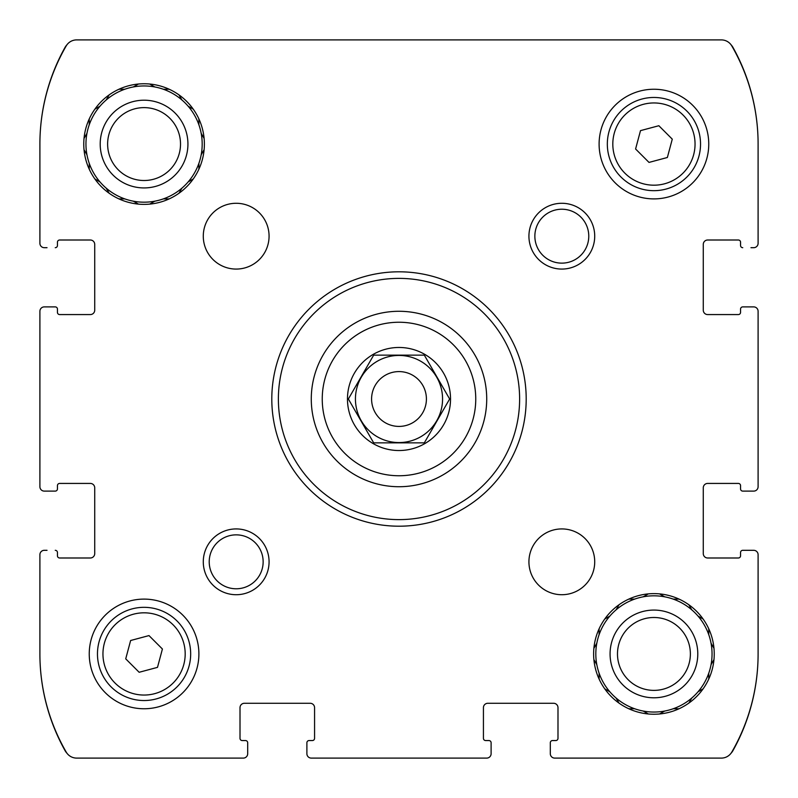 <?xml version="1.0" encoding="UTF-8"?>
<svg xmlns="http://www.w3.org/2000/svg" width="798" height="798" viewBox="0 0 798 798"><rect width="100%" height="100%" fill="white"/><g stroke="black" fill="none" stroke-linecap="round" stroke-linejoin="round"><path stroke-width="1.2" d="M491.109 750.968L491.109 753.711A4.389 4.389 0 0 1 486.72 758.1L311.28 758.1A4.389 4.389 0 0 1 306.891 753.711L306.891 750.968M720.095 758.1L554.7 758.1L720.095 758.1M750.968 550.311L753.711 550.311A4.389 4.389 0 0 1 758.1 554.7L758.1 653.931A196.268 196.268 0 0 1 731.806 752.065A12.06 12.06 0 0 1 721.362 758.1L554.7 758.1A4.389 4.389 0 0 1 550.311 753.711L550.311 750.968M750.968 306.891L753.711 306.891A4.389 4.389 0 0 1 758.1 311.28L758.1 486.72A4.389 4.389 0 0 1 753.711 491.109L750.968 491.109M67.072 44.628A14.803 14.803 0 0 0 64.977 47.501A198.463 198.463 0 0 0 39.9 144.069L39.9 243.3L39.9 144.069A196.268 196.268 0 0 1 66.194 45.935A12.06 12.06 0 0 1 76.638 39.9L721.362 39.9A12.06 12.06 0 0 1 731.806 45.935A196.268 196.268 0 0 1 758.1 144.069L758.1 243.3L758.1 144.069A198.463 198.463 0 0 0 733.023 47.501A14.803 14.803 0 0 0 730.928 44.628M47.032 491.109L44.289 491.109A4.389 4.389 0 0 1 39.9 486.72L39.9 311.28A4.389 4.389 0 0 1 44.289 306.891L47.032 306.891M247.689 750.968L247.689 753.711A4.389 4.389 0 0 1 243.3 758.1L76.638 758.1A12.06 12.06 0 0 1 66.194 752.065A196.268 196.268 0 0 1 39.9 653.931L39.9 554.7L39.9 653.931A198.463 198.463 0 0 0 64.977 750.499A14.803 14.803 0 0 0 67.072 753.372M491.109 753.711L491.109 742.748L491.109 753.711M555.797 740.554L552.505 740.554L555.797 740.554A2.195 2.195 0 0 0 557.992 738.359L557.992 707.666A4.389 4.389 0 0 0 553.603 703.277L487.817 703.277A4.389 4.389 0 0 0 483.428 707.666L483.428 738.359A2.195 2.195 0 0 0 485.623 740.554L488.915 740.554A2.195 2.195 0 0 1 491.109 742.748M550.311 742.748L550.311 753.711L550.311 742.748A2.195 2.195 0 0 1 552.505 740.554M730.928 753.372A14.803 14.803 0 0 0 733.023 750.499A198.463 198.463 0 0 0 758.1 653.931M753.711 550.311L742.748 550.311L753.711 550.311M740.554 485.623L740.554 488.915L740.554 485.623A2.195 2.195 0 0 0 738.359 483.428L707.666 483.428A4.389 4.389 0 0 0 703.277 487.817L703.277 553.603A4.389 4.389 0 0 0 707.666 557.992L738.359 557.992A2.195 2.195 0 0 0 740.554 555.797L740.554 552.505A2.195 2.195 0 0 1 742.748 550.311M742.748 491.109L753.711 491.109L742.748 491.109A2.195 2.195 0 0 1 740.554 488.915M753.711 306.891L742.748 306.891L753.711 306.891M740.554 242.203L740.554 245.495L740.554 242.203A2.195 2.195 0 0 0 738.359 240.008L707.666 240.008A4.389 4.389 0 0 0 703.277 244.397L703.277 310.183A4.389 4.389 0 0 0 707.666 314.572L738.359 314.572A2.195 2.195 0 0 0 740.554 312.377L740.554 309.085A2.195 2.195 0 0 1 742.748 306.891M758.1 144.069L758.1 243.3A4.389 4.389 0 0 1 753.711 247.689L750.968 247.689M47.032 247.689L44.289 247.689A4.389 4.389 0 0 1 39.9 243.3L39.9 144.069M57.446 312.377L57.446 309.085L57.446 312.377A2.195 2.195 0 0 0 59.641 314.572L90.334 314.572A4.389 4.389 0 0 0 94.723 310.183L94.723 244.397A4.389 4.389 0 0 0 90.334 240.008L59.641 240.008A2.195 2.195 0 0 0 57.446 242.203L57.446 245.495A2.195 2.195 0 0 1 55.252 247.689M55.252 306.891L44.289 306.891L55.252 306.891A2.195 2.195 0 0 1 57.446 309.085M44.289 491.109L55.252 491.109L44.289 491.109M57.446 555.797L57.446 552.505L57.446 555.797A2.195 2.195 0 0 0 59.641 557.992L90.334 557.992A4.389 4.389 0 0 0 94.723 553.603L94.723 487.817A4.389 4.389 0 0 0 90.334 483.428L59.641 483.428A2.195 2.195 0 0 0 57.446 485.623L57.446 488.915A2.195 2.195 0 0 1 55.252 491.109M39.9 653.931L39.9 554.7A4.389 4.389 0 0 1 44.289 550.311L47.032 550.311M247.689 753.711L247.689 742.748L247.689 753.711M312.377 740.554L309.085 740.554L312.377 740.554A2.195 2.195 0 0 0 314.572 738.359L314.572 707.666A4.389 4.389 0 0 0 310.183 703.277L244.397 703.277A4.389 4.389 0 0 0 240.008 707.666L240.008 738.359A2.195 2.195 0 0 0 242.203 740.554L245.495 740.554A2.195 2.195 0 0 1 247.689 742.748M306.891 742.748L306.891 753.711L306.891 742.748A2.195 2.195 0 0 1 309.085 740.554M89.246 169.186L89.246 163.341A58.114 58.114 0 0 1 86.952 154.782L84.029 149.725M94.892 178.981L99.959 181.904A58.114 58.114 0 0 0 106.224 188.168L109.146 193.236M118.942 198.892L124.787 198.892A58.114 58.114 0 0 0 133.346 201.186L138.413 204.108M149.725 204.108L154.782 201.186A58.114 58.114 0 0 0 163.341 198.892L169.186 198.892M178.981 193.236L181.904 188.168A58.114 58.114 0 0 0 188.168 181.904L193.236 178.981M198.892 169.186L198.892 163.341A58.114 58.114 0 0 0 201.186 154.782L204.108 149.725L201.186 154.782A58.114 58.114 0 0 0 201.186 133.346L204.108 138.413M198.892 118.942L198.892 124.787A58.114 58.114 0 0 1 201.186 133.346L201.405 133.735M193.236 109.146L188.168 106.224A58.114 58.114 0 0 0 181.904 99.959L178.981 94.892M169.186 89.246L163.341 89.246A58.114 58.114 0 0 0 154.782 86.952L149.725 84.029M138.413 84.029L133.346 86.952A58.114 58.114 0 0 0 124.787 89.246L118.942 89.246M109.146 94.892L106.224 99.959A58.114 58.114 0 0 0 99.959 106.224L94.892 109.146M89.246 118.942L89.246 124.787A58.114 58.114 0 0 0 86.952 133.346L84.029 138.413M133.346 201.186A58.114 58.114 0 0 0 154.782 201.186L154.393 201.405M106.453 188.557L106.224 188.168A58.114 58.114 0 0 0 124.787 198.892M89.246 163.341A58.114 58.114 0 0 0 99.959 181.904M86.952 133.346A58.114 58.114 0 0 0 86.952 154.782L86.723 154.393M99.959 106.224A58.114 58.114 0 0 0 89.246 124.787M124.787 89.246A58.114 58.114 0 0 0 106.224 99.959M154.782 86.952A58.114 58.114 0 0 0 133.346 86.952L133.735 86.723M181.685 99.57L181.904 99.959A58.114 58.114 0 0 0 163.341 89.246M198.892 124.787A58.114 58.114 0 0 0 188.168 106.224M188.557 181.685L188.168 181.904A58.114 58.114 0 0 0 198.892 163.341M163.341 198.892A58.114 58.114 0 0 0 181.904 188.168M144.069 187.929A43.86 43.86 0 0 1 106.084 122.134A43.86 43.86 0 0 1 182.054 122.134A43.86 43.86 0 0 1 144.069 187.929M144.069 180.508A36.439 36.439 0 0 1 112.508 125.845A36.439 36.439 0 0 1 175.63 125.845A36.439 36.439 0 0 1 144.069 180.508M599.108 679.058L599.108 673.213A58.114 58.114 0 0 1 596.814 664.654L593.892 659.587M604.764 688.854L609.832 691.776A58.114 58.114 0 0 0 616.096 698.041L619.019 703.108L616.096 698.041A58.114 58.114 0 0 0 634.659 708.754L628.814 708.754M648.275 713.971L643.218 711.048A58.114 58.114 0 0 1 634.659 708.754M659.587 713.971L664.654 711.048A58.114 58.114 0 0 0 673.213 708.754L679.058 708.754M688.854 703.108L691.776 698.041A58.114 58.114 0 0 0 698.041 691.776L703.108 688.854L698.041 691.776A58.114 58.114 0 0 0 708.754 673.213L708.754 679.058M713.971 659.587L711.048 664.654A58.114 58.114 0 0 1 708.754 673.213M713.971 648.275L711.048 643.218A58.114 58.114 0 0 0 708.754 634.659L708.754 628.814M703.108 619.019L698.041 616.096A58.114 58.114 0 0 0 691.776 609.832L688.854 604.764M679.058 599.108L673.213 599.108A58.114 58.114 0 0 0 664.654 596.814L659.587 593.892M664.654 596.814A58.114 58.114 0 0 0 643.218 596.814L648.275 593.892L643.218 596.814A58.114 58.114 0 0 0 634.659 599.108L628.814 599.108M619.019 604.764L616.096 609.832A58.114 58.114 0 0 0 609.832 616.096L604.764 619.019M599.108 628.814L599.108 634.659A58.114 58.114 0 0 0 596.814 643.218L593.892 648.275M643.218 711.048A58.114 58.114 0 0 0 664.654 711.048L664.265 711.277M599.108 673.213A58.114 58.114 0 0 0 609.832 691.776L609.443 691.547M596.814 643.218A58.114 58.114 0 0 0 596.814 664.654L596.595 664.265M609.832 616.096A58.114 58.114 0 0 0 599.108 634.659M634.659 599.108A58.114 58.114 0 0 0 616.096 609.832M691.776 609.832A58.114 58.114 0 0 0 673.213 599.108M708.754 634.659A58.114 58.114 0 0 0 698.041 616.096M711.048 664.654A58.114 58.114 0 0 0 711.048 643.218L711.277 643.607M673.213 708.754A58.114 58.114 0 0 0 691.776 698.041L691.547 698.43M653.931 697.791A43.86 43.86 0 0 1 615.946 632.006A43.86 43.86 0 0 1 691.916 632.006A43.86 43.86 0 0 1 653.931 697.791M653.931 690.38A36.439 36.439 0 0 1 622.37 635.717A36.439 36.439 0 0 1 685.492 635.717A36.439 36.439 0 0 1 653.931 690.38M373.225 355.918L373.673 355.14L424.327 355.14L449.643 399L424.327 442.86L373.673 442.86L348.357 399L373.673 355.14L424.327 355.14L449.643 399M373.235 443.628A51.531 51.531 0 0 1 399 347.469A51.531 51.531 0 0 1 448.775 412.337A51.531 51.531 0 0 1 373.235 443.628M55.252 550.311A2.195 2.195 0 0 1 57.446 552.505M742.748 247.689A2.195 2.195 0 0 1 740.554 245.495M144.069 83.76A60.309 60.309 0 0 1 196.298 174.223A60.309 60.309 0 0 1 91.84 174.223A60.309 60.309 0 0 1 144.069 83.76M236.178 203.281A32.898 32.898 0 0 1 264.667 252.627A32.898 32.898 0 0 1 207.689 252.627A32.898 32.898 0 0 1 236.178 203.281M561.822 528.924A32.898 32.898 0 0 1 590.311 578.271A32.898 32.898 0 0 1 533.333 578.271A32.898 32.898 0 0 1 561.822 528.924M653.931 593.622A60.309 60.309 0 0 1 706.16 684.086A60.309 60.309 0 0 1 601.702 684.086A60.309 60.309 0 0 1 653.931 593.622M144.069 599.108A54.823 54.823 0 0 1 191.55 681.342A54.823 54.823 0 0 1 96.588 681.342A54.823 54.823 0 0 1 144.069 599.108M653.931 89.246A54.823 54.823 0 0 1 701.412 171.48A54.823 54.823 0 0 1 606.45 171.48A54.823 54.823 0 0 1 653.931 89.246M236.178 528.924A32.898 32.898 0 0 1 264.667 578.271A32.898 32.898 0 0 1 207.689 578.271A32.898 32.898 0 0 1 236.178 528.924M561.822 203.281A32.898 32.898 0 0 1 590.311 252.627A32.898 32.898 0 0 1 533.333 252.627A32.898 32.898 0 0 1 561.822 203.281M399 271.809A127.191 127.191 0 0 1 509.154 462.601A127.191 127.191 0 0 1 288.846 462.601A127.191 127.191 0 0 1 399 271.809M399 278.382A120.618 120.618 0 0 1 503.458 459.309A120.618 120.618 0 0 1 294.542 459.309A120.618 120.618 0 0 1 399 278.382M399 311.28A87.72 87.72 0 0 1 474.97 442.86A87.72 87.72 0 0 1 323.03 442.86A87.72 87.72 0 0 1 399 311.28A87.72 87.72 0 0 1 474.97 442.86A87.72 87.72 0 0 1 323.03 442.86A87.72 87.72 0 0 1 399 311.28M561.822 209.226A26.952 26.952 0 0 1 585.163 249.654A26.952 26.952 0 0 1 538.47 249.654A26.952 26.952 0 0 1 561.822 209.226M236.178 534.86A26.952 26.952 0 0 1 259.53 575.298A26.952 26.952 0 0 1 212.837 575.298A26.952 26.952 0 0 1 236.178 534.86M653.931 97.466A46.603 46.603 0 0 1 694.29 167.371A46.603 46.603 0 0 1 613.572 167.371A46.603 46.603 0 0 1 653.931 97.466A46.603 46.603 0 0 1 694.29 167.371A46.603 46.603 0 0 1 613.572 167.371A46.603 46.603 0 0 1 653.931 97.466M672.275 139.151L658.849 125.725L640.505 130.633L635.587 148.987L649.013 162.413L667.367 157.495L672.275 139.151M144.069 607.328A46.603 46.603 0 0 1 184.428 677.233A46.603 46.603 0 0 1 103.71 677.233A46.603 46.603 0 0 1 144.069 607.328A46.603 46.603 0 0 1 184.428 677.233A46.603 46.603 0 0 1 103.71 677.233A46.603 46.603 0 0 1 144.069 607.328M162.413 649.013L148.987 635.587L130.633 640.505L125.725 658.849L139.151 672.275L157.495 667.367L162.413 649.013M424.775 442.082L424.327 442.86L373.673 442.86L348.357 399M399 355.439A43.561 43.561 0 0 1 436.725 420.785A43.561 43.561 0 0 1 361.275 420.785A43.561 43.561 0 0 1 399 355.439M399 371.589A27.411 27.411 0 0 1 422.741 412.706A27.411 27.411 0 0 1 375.26 412.706A27.411 27.411 0 0 1 399 371.589M399 322.242A76.758 76.758 0 0 1 465.473 437.374A76.758 76.758 0 0 1 332.527 437.374A76.758 76.758 0 0 1 399 322.242M653.931 102.952A41.117 41.117 0 0 1 689.542 164.627A41.117 41.117 0 0 1 618.32 164.627A41.117 41.117 0 0 1 653.931 102.952M144.069 612.814A41.117 41.117 0 0 1 179.68 674.49A41.117 41.117 0 0 1 108.458 674.49A41.117 41.117 0 0 1 144.069 612.814"/></g></svg>
